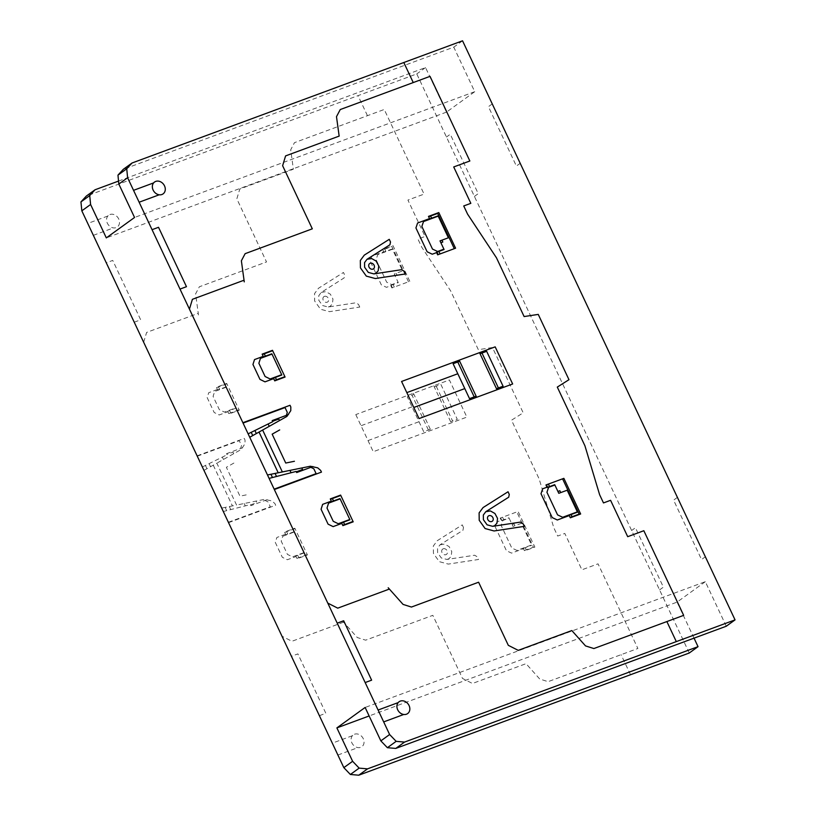 <?xml version="1.0" encoding="UTF-8"?>
<svg xmlns="http://www.w3.org/2000/svg" width="816" height="816" viewBox="0 0 816 816"><rect width="100%" height="100%" fill="white"/><g stroke="black" fill="none" stroke-linecap="round" stroke-linejoin="round"><path stroke-width="0.61" stroke-dasharray="4.08 3.06" d="M689.265 653.004L416.772 73.919L86.261 196.115M118.534 181.081L425.544 67.575L446.505 112.118L474.739 91.698L453.778 47.144L123.277 169.34M474.739 91.698L134.548 217.474M446.505 112.118L106.315 237.895M726.271 626.229L705.31 581.686L365.129 707.462M705.31 581.686L677.076 602.116L369.128 715.969M677.076 602.116L694.039 638.153M425.544 67.575L416.772 73.919M462.55 40.8L453.778 47.144M109.956 214.526A7.303 5.998 -125.9 0 1 119.503 222.533A7.303 5.998 -125.9 0 1 109.64 226.175A7.303 5.998 -125.9 0 1 109.956 214.526M354.501 734.227A7.303 5.998 -125.9 0 1 364.058 742.223A7.303 5.998 -125.9 0 1 354.195 745.875A7.303 5.998 -125.9 0 1 354.501 734.227M342.414 620.874L357.275 637.531L365.639 640.172L432.827 615.335L462.519 678.443L472.464 683.482L526.045 663.673L539.733 679.024L548.097 681.666L637.877 648.475L598.046 563.836L581.91 569.803L564.794 533.429L557.695 536.051L553.85 527.881L539.152 478.941L511.52 420.209L523.189 412.814L492.466 347.524L478.329 349.676L450.687 290.945L421.79 247.248L417.945 239.078L425.044 236.456L407.929 200.073L424.065 194.106L384.244 109.477L294.464 142.667L290.7 149.797L293.372 169.218L239.792 189.026L236.834 198.839L266.526 261.946L199.349 286.783L195.585 293.913L198.482 314.996M143.657 342.241L146.615 332.428L198.257 313.334M382.694 249.502L383.734 251.726L371.81 256.142L370.138 261.069L381.358 284.906L386.488 287.324L390.833 285.712L391.884 287.946L409.785 281.316L393.016 245.687L382.694 249.502M384.795 249.155L385.805 251.308M392.282 248.962L383.877 252.022M392.425 249.257L377.747 254.684L376.074 259.6L386.702 282.203L391.833 284.611L398.116 282.285L394.22 274.003L402.604 270.902L392.425 249.257M408.5 281.795L391.904 246.534L382.867 249.869M359.754 307.061L358.499 304.399L355.868 302.797L328.114 307.03L322.504 305.51L318.832 300.359L318.76 295.739L321.239 292.403L344.148 277.899L344.719 275.114L343.465 272.452L318.495 288.262L314.537 293.607L314.65 301.002L320.535 309.244L329.501 311.661L359.754 307.061M394.291 287.048L393.108 284.539M391.17 285.253L392.353 287.762M396.148 273.289L397.025 275.145L395.097 275.859M390.701 285.427L398.279 282.632M233.896 463.06L226.369 467.282L239.955 496.159L248.635 494.394M203.959 470.393L216.842 463.151L236.569 505.063L221.697 508.093M213.251 465.171L232.417 505.9M267.107 499.678L250.879 505.675L250.359 504.563L223.309 511.51M228.551 522.648L275.675 505.226L274.89 503.554L271.922 500.963L264.568 499.351L236.569 505.063M228.368 522.271L270.331 506.756L268.066 501.932L265.078 500.432M225.155 507.379L226.685 510.643M230.744 509.602L229.306 506.542M244.178 503.503L245.29 505.869M197.105 455.828L244.239 438.406L245.024 440.079L245.004 443.761L241.128 449.534L216.842 463.151M197.278 456.195L239.241 440.681L241.516 445.516L240.618 448.453M202.348 466.966L226.95 454.818L226.42 453.706L242.648 447.709M205.418 465.446L206.958 468.71M210.548 466.691L209.11 463.631M222.34 457.093L223.451 459.449M304.164 552.881L295.8 556.033L297.075 558.756L307.408 554.941L294.831 528.207L284.498 532.032L285.784 534.755L294.188 531.706M286.61 531.685L287.711 534.041M295.004 528.584L284.672 532.399M282.795 536.255L294.331 531.991L304.031 552.595L292.485 556.859L287.446 554.411L281.214 541.151L282.795 536.255M236.038 408.112L227.674 411.264L228.949 413.987L239.282 410.173L226.705 383.438L216.373 387.263L217.658 389.977L226.073 386.927M226.879 383.816L216.556 387.631M226.205 387.212L214.669 391.486L213.088 396.382L219.32 409.642L224.369 412.09L235.906 407.827L226.205 387.212M219.586 389.263L218.484 386.917M230.704 412.896L229.602 410.55M228.776 413.61L239.108 409.795M250.532 504.931L256.765 502.625L256.04 501.095M233.733 453.686L233.009 452.146L226.777 454.451M217.423 389.487L208.743 392.69L207.162 397.596L214.18 412.508L219.218 414.967L227.899 411.754M285.549 534.256L276.869 537.469L275.288 542.375L282.305 557.287L287.344 559.735L296.024 556.532M296.902 558.389L307.234 554.564M297.728 555.319L298.829 557.675M343.587 622.18L291.955 641.274L281.999 636.235M495.21 526.861L506.43 550.698L511.55 553.115L523.484 548.699L524.525 550.922L534.857 547.108L518.089 511.469L500.177 518.099L501.228 520.322L496.883 521.924L495.21 526.861M463.498 527.534L462.254 524.882L437.274 540.692L433.316 546.026L433.429 553.421L439.314 561.663L448.29 564.091L478.533 559.48L477.278 556.818L474.647 555.227L446.893 559.45L441.293 557.94L437.611 552.789L437.539 548.168L440.018 544.823L462.927 530.318L463.498 527.534M500.657 517.915L501.84 520.435M502.595 517.201L503.778 519.71M509.102 518.14L512.999 526.432L521.393 523.331L531.573 544.976L516.895 550.402L511.775 547.995L501.136 525.392L502.809 520.465L509.102 518.14M514.927 525.718L514.06 523.862L512.132 524.576M501.361 520.608L508.939 517.803M526.289 549.841L525.28 547.699M523.352 548.413L531.716 545.261M524.351 550.555L533.389 547.22L516.803 511.948M367.455 115.678L358.02 95.635M134.222 322.198L140.678 319.811L112.73 260.416L106.274 262.803M107.834 216.026L87.761 223.451M93.35 235.334L113.424 227.909M319.382 715.673L325.839 713.286L297.891 653.891L291.434 656.278M355.786 414.589L373.259 451.717L466.864 417.109L449.392 379.981L355.786 414.589M352.39 735.726L332.306 743.152M337.895 755.024L357.979 747.599M430.348 429.298L423.728 431.746L407.306 396.851L413.926 394.403M413.406 393.292L430.868 430.409M434.265 386.886L440.885 384.438L457.297 419.332L450.677 421.78M433.735 385.774L451.207 422.892M436.203 386.172L452.625 421.056M428.41 430.012L411.988 395.117M630.523 674.72L621.088 654.687M368.016 440.579L419.016 421.719M412.029 406.868L361.029 425.728M321.239 292.403L325.829 291.649L330.347 294.178L332.959 299.064L332.418 303.899L330.062 306.367L328.114 307.03M440.018 544.823L444.608 544.068L449.126 546.598L451.748 551.494L451.197 556.318L448.841 558.797L446.893 559.45M324.411 296.381A3.254 2.672 -125.9 0 1 328.675 299.951A3.254 2.672 -125.9 0 1 324.278 301.573A3.254 2.672 -125.9 0 1 324.411 296.381M443.2 548.811A3.254 2.672 -125.9 0 1 447.464 552.371A3.254 2.672 -125.9 0 1 443.057 554.003A3.254 2.672 -125.9 0 1 443.2 548.811M474.412 196.421L478.227 193.657L450.279 134.263L446.464 137.027M492.252 103.907L488.437 106.661L516.385 166.056L520.2 163.302M659.573 589.897L663.388 587.143L635.44 527.748L631.625 530.502M677.402 497.383L673.598 500.147L701.546 559.541L705.361 556.777"/><path stroke-width="1.22" d="M462.55 40.8L735.053 619.885L404.552 742.081L396.158 741.346L389.62 734.522L127.602 177.715L126.735 168.79L132.049 162.996L462.55 40.8M132.049 162.996L123.277 169.34L117.963 175.134L118.83 184.059L134.548 217.474L106.315 237.895L90.596 204.49L89.729 195.565L95.044 189.771L86.261 196.115L80.947 201.909L81.824 210.834L343.832 767.642L350.38 774.476L358.765 775.2L689.265 653.004L698.037 646.66L367.537 768.856L359.152 768.121L352.614 761.297L336.886 727.892L365.129 707.462L380.848 740.877L387.386 747.701L395.77 748.425L726.271 626.229L735.053 619.885M95.044 189.771L118.534 181.081M369.128 715.969L336.886 727.892M694.039 638.153L698.037 646.66M89.729 195.565L80.947 201.909M126.735 168.79L117.963 175.134M90.596 204.49L81.824 210.834M118.83 184.059L127.602 177.715M352.614 761.297L343.832 767.642M389.62 734.522L380.848 740.877M396.158 741.346L387.386 747.701M404.552 742.081L395.77 748.425M359.152 768.121L350.38 774.476M367.537 768.856L358.765 775.2M155.734 181.407A7.303 5.998 -125.9 0 1 165.291 189.414A7.303 5.998 -125.9 0 1 155.428 193.055A7.303 5.998 -125.9 0 1 155.734 181.407M400.289 701.107A7.303 5.998 -125.9 0 1 409.846 709.104A7.303 5.998 -125.9 0 1 399.983 712.756A7.303 5.998 -125.9 0 1 400.289 701.107M388.202 587.744L403.063 604.411L411.427 607.053L478.604 582.216L508.307 645.323L518.252 650.362L571.832 630.554L585.521 645.905L593.885 648.547L683.665 615.356L643.834 530.716L627.698 536.683L610.582 500.31L603.483 502.931L599.638 494.761L584.939 445.822L557.297 387.09L568.976 379.695L538.254 314.405L524.117 316.557L496.475 257.825L467.578 214.129L463.733 205.958L470.832 203.337L453.716 166.954L469.853 160.987L430.022 76.357L340.252 109.548L336.488 116.678L339.16 136.099L285.58 155.907L282.622 165.719L312.314 228.827L245.137 253.664L241.373 260.794L244.27 281.877M189.445 309.121L192.403 299.309L244.045 280.214M428.482 216.383L429.522 218.606L417.598 223.023L415.925 227.95L427.145 251.787L432.266 254.204L436.621 252.593L437.662 254.827L455.573 248.197L438.804 212.568L428.482 216.383M430.583 216.036L431.593 218.188M438.07 215.842L429.655 218.902M438.202 216.138L423.524 221.564L421.852 226.481L432.49 249.084L437.611 251.491L443.904 249.166L440.008 240.883L448.392 237.782L438.202 216.138M454.288 248.676L437.692 213.415L428.655 216.75M405.532 273.941L404.287 271.279L401.656 269.678L373.901 273.901L368.291 272.391L364.609 267.24L364.548 262.619L367.016 259.284L389.936 244.78L390.507 241.995L389.252 239.333L364.283 255.143L360.325 260.488L360.437 267.883L366.323 276.124L375.289 278.542L405.532 273.941M440.079 253.929L438.896 251.42M436.958 252.134L438.141 254.643M441.935 240.169L442.813 242.026L440.875 242.74M436.489 252.307L444.067 249.512M279.684 429.94L272.156 434.163L285.743 463.039L294.423 461.275M249.747 437.274L262.63 430.032L282.346 471.944L267.485 474.973M259.039 432.052L278.205 472.78M312.895 466.558L296.667 472.556L296.137 471.444L269.096 478.39M274.339 489.529L321.463 472.107L320.678 470.434L317.71 467.843L310.355 466.232L282.346 471.944M274.156 489.151L316.118 473.637L313.844 468.812L310.865 467.313M270.943 474.259L272.473 477.523M276.532 476.483L275.084 473.423M289.966 470.383L291.077 472.75M242.893 422.708L290.017 405.287L290.812 406.96L290.782 410.642L286.916 416.415L262.63 430.032M243.066 423.076L285.029 407.561L287.293 412.396L286.406 415.334M248.135 433.847L272.738 421.699L272.207 420.587L288.436 414.589M251.206 432.327L252.746 435.591M256.336 433.571L254.898 430.501M268.127 423.973L269.229 426.329M349.952 519.761L341.588 522.913L342.863 525.637L353.195 521.822L340.619 495.088L330.286 498.913L331.571 501.636L339.976 498.586M332.387 498.566L333.499 500.922M340.792 495.465L330.46 499.28M328.573 503.135L340.119 498.872L349.809 519.476L338.273 523.739L333.234 521.291L327.002 508.031L328.573 503.135M281.826 374.993L273.462 378.145L274.737 380.868L285.07 377.053L272.493 350.319L262.16 354.144L263.446 356.857L271.85 353.807M272.666 350.696L262.334 354.511M271.993 354.093L260.457 358.367L258.876 363.263L265.108 376.523L270.147 378.971L281.683 374.707L271.993 354.093M265.373 356.143L264.272 353.797M276.491 379.777L275.39 377.431M274.564 380.491L284.896 376.676M296.31 471.811L302.552 469.506L301.828 467.976M279.521 420.566L278.797 419.026L272.554 421.331M263.211 356.368L254.531 359.57L252.95 364.477L259.967 379.389L265.006 381.847L273.686 378.634M331.337 501.136L322.646 504.349L321.076 509.255L328.093 524.168L333.132 526.616L341.812 523.413M342.689 525.269L353.012 521.444M343.516 522.199L344.617 524.555M389.375 589.06L337.742 608.155L327.787 603.116M540.998 493.741L552.208 517.579L557.338 519.996L569.272 515.579L570.313 517.803L580.645 513.988L563.876 478.349L545.965 484.969L547.016 487.203L542.66 488.804L540.998 493.741M509.286 494.414L508.042 491.762L483.062 507.572L479.104 512.907L479.216 520.302L485.102 528.544L494.068 530.971L524.321 526.361L523.066 523.699L520.435 522.107L492.68 526.33L487.07 524.821L483.398 519.67L483.327 515.039L485.795 511.703L508.715 497.199L509.286 494.414M546.434 484.796L547.618 487.315M548.383 484.082L549.556 486.591M554.89 485.02L558.787 493.313L567.171 490.212L577.361 511.856L562.683 517.283L557.563 514.876L546.924 492.272L548.597 487.346L554.89 485.02M560.714 492.599L559.847 490.742L557.909 491.456M547.148 487.489L554.727 484.684M572.067 516.722L571.067 514.58M569.129 515.294L577.493 512.142M570.139 517.436L579.176 514.1L562.581 478.829M413.243 82.559L403.808 62.516M180.01 289.078L186.466 286.691L158.518 227.297L152.062 229.684M153.622 182.906L133.549 190.332M139.138 202.215L159.212 194.789M365.17 682.553L371.627 680.167L343.679 620.772L337.222 623.159M401.574 381.47L419.036 418.588L512.652 383.979L495.179 346.861L401.574 381.47M398.167 702.607L378.094 710.032M383.683 721.905L403.757 714.479M476.136 396.178L469.516 398.626L453.094 363.732L459.714 361.284M459.184 360.172L476.656 397.29M480.053 353.767L486.662 351.319L503.084 386.213L496.465 388.661M479.522 352.645L496.995 389.773M481.991 353.053L498.403 387.937M474.198 396.892L457.776 361.998M676.301 641.6L666.876 621.568M413.804 407.459L464.794 388.6M457.807 373.748L406.817 392.608M367.016 259.284L371.617 258.529L376.125 261.059L378.746 265.945L378.206 270.779L375.85 273.248L373.901 273.901M485.795 511.703L490.396 510.949L494.914 513.478L497.536 518.374L496.985 523.199L494.629 525.677L492.68 526.33M370.199 263.262A3.254 2.672 -125.9 0 1 374.462 266.832A3.254 2.672 -125.9 0 1 370.066 268.454A3.254 2.672 -125.9 0 1 370.199 263.262M488.988 515.692A3.254 2.672 -125.9 0 1 493.241 519.251A3.254 2.672 -125.9 0 1 488.845 520.883A3.254 2.672 -125.9 0 1 488.988 515.692"/></g></svg>
